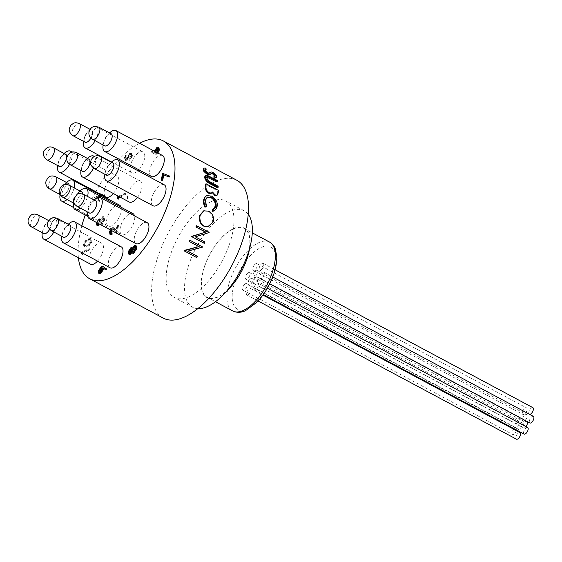 <?xml version="1.0" encoding="UTF-8"?>
<svg xmlns="http://www.w3.org/2000/svg" width="562" height="562" viewBox="0 0 562 562"><rect width="100%" height="100%" fill="white"/><g stroke="black" fill="none" stroke-linecap="round" stroke-linejoin="round"><path stroke-width="0.42" stroke-dasharray="2.81 2.11" d="M68.107 183.345A6.835 3.126 -61.9 0 0 66.815 183.233A6.835 3.126 -61.9 0 0 61.553 189.099A6.835 3.126 -61.9 0 0 61.651 195.4A6.835 3.126 -61.9 0 0 62.944 195.513A6.835 3.126 -61.9 0 0 67.314 191.424A6.835 3.126 -61.9 0 0 69.091 185.158M65.698 154.353A6.835 3.126 -61.9 0 0 59.165 160.065A6.835 3.126 -61.9 0 0 59.249 166.415M112.885 163.05A6.835 3.126 -61.9 0 0 107.834 166.099A6.835 3.126 -61.9 0 0 105.487 173.567A6.835 3.126 -61.9 0 0 106.436 175.112M111.157 133.756A6.835 3.126 -61.9 0 0 107.103 135.554A6.835 3.126 -61.9 0 0 103.9 141.673A6.835 3.126 -61.9 0 0 104.708 145.818M84.876 142.06A6.877 3.14 -61.9 0 1 84.335 138.062A6.877 3.14 -61.9 0 1 84.349 138.02A6.877 3.14 -61.9 0 1 87.7 131.775A6.877 3.14 -61.9 0 1 92.428 134.353A6.877 3.14 -61.9 0 1 90.904 138.126A6.835 3.126 -61.9 0 0 91.613 130.159A6.835 3.126 -61.9 0 0 87.398 132.133A6.835 3.126 -61.9 0 0 85.164 142.214M95.786 200.88A6.835 3.126 -61.9 0 0 91.662 202.756A6.835 3.126 -61.9 0 0 88.48 209.001A6.835 3.126 -61.9 0 0 89.337 212.935M69.871 225.081A6.835 3.126 -61.9 0 0 66.801 225.938A6.835 3.126 -61.9 0 0 62.825 232.176A6.835 3.126 -61.9 0 0 63.422 237.136M89.021 159.278A6.835 3.126 -61.9 0 0 87.728 159.172A6.835 3.126 -61.9 0 0 82.466 165.031A6.835 3.126 -61.9 0 0 82.572 171.34M81.567 191.825A6.835 3.126 -61.9 0 0 79.059 192.281A6.835 3.126 -61.9 0 0 74.655 198.519A6.835 3.126 -61.9 0 0 75.118 203.887A6.835 3.126 -61.9 0 0 77.633 203.43A6.835 3.126 -61.9 0 0 82.579 193.904M49.604 229.429A6.835 3.126 -61.9 0 0 50.327 221.477A6.835 3.126 -61.9 0 0 49.035 221.372A6.835 3.126 -61.9 0 0 43.773 227.231A6.835 3.126 -61.9 0 0 43.878 233.539M517.44 422.757A3.751 1.714 -61.9 0 0 519.436 419.371A3.751 1.714 -61.9 0 0 519.056 416.828A3.751 1.714 -61.9 0 0 517.131 417.51A3.751 1.714 -61.9 0 0 515.143 420.896A3.751 1.714 -61.9 0 0 515.516 423.439A3.751 1.714 -61.9 0 0 517.44 422.757M247.526 273.301A3.751 1.714 118.1 0 1 249.451 272.612A3.751 1.714 118.1 0 1 249.823 275.162A3.751 1.714 118.1 0 1 247.835 278.548A3.751 1.714 118.1 0 1 245.91 279.23A3.751 1.714 118.1 0 1 245.531 276.687A3.751 1.714 118.1 0 1 247.526 273.301M524.866 413.772A3.751 1.714 -61.9 0 0 526.854 410.386A3.751 1.714 -61.9 0 0 526.475 407.843A3.751 1.714 -61.9 0 0 524.55 408.525A3.751 1.714 -61.9 0 0 522.562 411.911A3.751 1.714 -61.9 0 0 522.941 414.454A3.751 1.714 -61.9 0 0 524.866 413.772M254.944 264.316A3.751 1.714 118.1 0 1 256.869 263.627A3.751 1.714 118.1 0 1 257.241 266.177A3.751 1.714 118.1 0 1 255.253 269.563A3.751 1.714 118.1 0 1 253.329 270.245A3.751 1.714 118.1 0 1 252.956 267.702A3.751 1.714 118.1 0 1 254.944 264.316M516.619 430.085A3.751 1.714 -61.9 0 0 516.169 427.83A3.751 1.714 -61.9 0 0 514.244 428.518A3.751 1.714 -61.9 0 0 512.256 431.897A3.751 1.714 -61.9 0 0 512.635 434.447A3.751 1.714 -61.9 0 0 514.56 433.766A3.751 1.714 -61.9 0 0 516.457 430.682M244.639 284.302A3.751 1.714 118.1 0 1 246.563 283.62A3.751 1.714 118.1 0 1 246.936 286.163A3.751 1.714 118.1 0 1 244.948 289.549A3.751 1.714 118.1 0 1 243.023 290.231A3.751 1.714 118.1 0 1 242.651 287.688A3.751 1.714 118.1 0 1 244.639 284.302M247.807 294.945A3.751 1.714 -61.9 0 0 250.519 291.608A3.751 1.714 -61.9 0 0 250.385 288.355A3.751 1.714 -61.9 0 0 247.104 290.856A3.751 1.714 -61.9 0 0 246.844 294.973A3.751 1.714 -61.9 0 0 246.851 294.973A3.751 1.714 -61.9 0 0 247.807 294.945M519.99 432.571A3.751 1.714 -61.9 0 0 516.717 435.058A3.751 1.714 -61.9 0 0 516.443 439.182M520.054 428.623A3.751 1.714 -61.9 0 0 522.042 425.237A3.751 1.714 -61.9 0 0 521.669 422.694A3.751 1.714 -61.9 0 0 519.745 423.376A3.751 1.714 -61.9 0 0 517.757 426.762A3.751 1.714 -61.9 0 0 518.129 429.312A3.751 1.714 -61.9 0 0 520.054 428.623M250.132 279.166A3.751 1.714 118.1 0 1 252.057 278.478A3.751 1.714 118.1 0 1 252.436 281.028A3.751 1.714 118.1 0 1 250.448 284.414A3.751 1.714 118.1 0 1 248.523 285.096A3.751 1.714 118.1 0 1 248.144 282.553A3.751 1.714 118.1 0 1 250.132 279.166M527.367 421.676A3.751 1.714 -61.9 0 0 526.98 421.254A3.751 1.714 -61.9 0 0 525.056 421.936A3.751 1.714 -61.9 0 0 523.067 425.322A3.751 1.714 -61.9 0 0 523.44 427.865A3.751 1.714 -61.9 0 0 525.365 427.183A3.751 1.714 -61.9 0 0 525.941 426.558M255.443 277.726A3.751 1.714 118.1 0 1 257.368 277.038A3.751 1.714 118.1 0 1 257.747 279.588A3.751 1.714 118.1 0 1 255.759 282.974A3.751 1.714 118.1 0 1 253.834 283.655A3.751 1.714 118.1 0 1 253.455 281.105A3.751 1.714 118.1 0 1 255.443 277.726M263.135 263.388A3.751 1.714 -61.9 0 0 259.897 266.03A3.751 1.714 -61.9 0 0 259.693 270.041A3.751 1.714 -61.9 0 0 262.552 268.257A3.751 1.714 -61.9 0 0 263.711 264.098A3.751 1.714 -61.9 0 0 263.234 263.43A3.751 1.714 -61.9 0 0 263.135 263.388M532.748 407.598A3.751 1.714 -61.9 0 0 529.509 410.246A3.751 1.714 -61.9 0 0 529.306 414.257A3.751 1.714 -61.9 0 0 529.552 414.342M256.356 289.247A3.751 1.714 -61.9 0 0 257.466 287.899A3.751 1.714 -61.9 0 0 258.035 283.255A3.751 1.714 -61.9 0 0 254.755 285.756A3.751 1.714 -61.9 0 0 254.495 289.873A3.751 1.714 -61.9 0 0 256.356 289.247M524.971 420.509A3.751 1.714 -61.9 0 0 526.959 417.123A3.751 1.714 -61.9 0 0 526.587 414.58A3.751 1.714 -61.9 0 0 524.662 415.262A3.751 1.714 -61.9 0 0 522.667 418.648A3.751 1.714 -61.9 0 0 523.046 421.191A3.751 1.714 -61.9 0 0 524.971 420.509M255.05 271.053A3.751 1.714 118.1 0 1 256.975 270.364A3.751 1.714 118.1 0 1 257.347 272.914A3.751 1.714 118.1 0 1 255.359 276.3A3.751 1.714 118.1 0 1 253.434 276.982A3.751 1.714 118.1 0 1 253.062 274.439A3.751 1.714 118.1 0 1 255.05 271.053M264.288 273.856A3.751 1.714 -61.9 0 0 263.754 272.163A3.751 1.714 -61.9 0 0 260.473 274.663A3.751 1.714 -61.9 0 0 260.213 278.78A3.751 1.714 -61.9 0 0 263.859 275.506A3.751 1.714 -61.9 0 0 264.288 273.856M533.359 416.379A3.751 1.714 -61.9 0 0 530.078 418.88A3.751 1.714 -61.9 0 0 529.826 422.989M233.399 228.973A39.066 17.858 118.1 0 1 244.063 228.432A39.066 17.858 118.1 0 1 245.706 261.85A39.066 17.858 118.1 0 1 217.873 296.778A39.066 17.858 118.1 0 1 207.209 297.319A39.066 17.858 118.1 0 1 205.566 263.901A39.066 17.858 118.1 0 1 233.399 228.973M80.366 208.144A11.872 5.43 -61.9 0 0 87.553 196.475M81.279 191.67A6.877 3.14 -61.9 0 0 77.654 193.447A6.877 3.14 -61.9 0 0 74.303 199.686A6.877 3.14 -61.9 0 0 74.296 199.728A6.877 3.14 -61.9 0 0 76.994 203.816A6.877 3.14 -61.9 0 0 82.389 196.026A6.877 3.14 -61.9 0 0 82.6 193.911M80.015 190.996A11.872 5.43 -61.9 0 0 79.509 191.502A11.872 5.43 -61.9 0 0 73.706 202.348A11.872 5.43 -61.9 0 0 73.566 203.051M81.019 170.504A11.872 5.43 118.1 0 1 81.16 169.808A11.872 5.43 118.1 0 1 86.962 158.955A11.872 5.43 118.1 0 1 87.468 158.449M94.283 156.475A11.872 5.43 118.1 0 1 95.133 163.409A11.872 5.43 118.1 0 1 93.461 168.108M82.284 171.185A6.877 3.14 118.1 0 1 81.75 167.181A6.877 3.14 118.1 0 1 81.757 167.139A6.877 3.14 118.1 0 1 85.108 160.901A6.877 3.14 118.1 0 1 88.733 159.123M95.498 200.725A6.877 3.14 -61.9 0 0 91.866 202.496A6.877 3.14 -61.9 0 0 88.508 208.783A6.877 3.14 -61.9 0 0 88.733 212.422A6.877 3.14 -61.9 0 0 89.042 212.78M94.226 200.044A11.872 5.43 -61.9 0 0 93.721 200.55A11.872 5.43 -61.9 0 0 87.918 211.403A11.872 5.43 -61.9 0 0 87.777 212.106M69.583 224.926A6.877 3.14 -61.9 0 0 65.958 226.697A6.877 3.14 -61.9 0 0 62.607 232.942A6.877 3.14 -61.9 0 0 62.6 232.984A6.877 3.14 -61.9 0 0 63.134 236.981M68.318 224.245A11.872 5.43 -61.9 0 0 67.812 224.751A11.872 5.43 -61.9 0 0 62.01 235.604A11.872 5.43 -61.9 0 0 61.862 236.307M49.618 229.444A6.877 3.14 -61.9 0 0 51.037 222.187A6.877 3.14 -61.9 0 0 46.414 223.1A6.877 3.14 -61.9 0 0 45.213 224.582A6.877 3.14 -61.9 0 0 43.049 229.38A6.877 3.14 -61.9 0 0 43.59 233.378M53.861 232.022A11.872 5.43 -61.9 0 0 55.062 218.295A11.872 5.43 -61.9 0 0 51.816 218.463A11.872 5.43 -61.9 0 0 48.992 220.437M48.768 220.641A11.872 5.43 -61.9 0 0 48.269 221.154A11.872 5.43 -61.9 0 0 42.459 232.001A11.872 5.43 -61.9 0 0 42.319 232.703M69.562 164.315A11.872 5.43 -61.9 0 0 71.514 152.246M64.145 153.524A11.872 5.43 -61.9 0 0 63.639 154.03A11.872 5.43 -61.9 0 0 57.837 164.884A11.872 5.43 -61.9 0 0 57.689 165.579M65.41 154.199A6.877 3.14 -61.9 0 0 61.785 155.976A6.877 3.14 -61.9 0 0 58.427 162.256A6.877 3.14 -61.9 0 0 58.652 165.902A6.877 3.14 -61.9 0 0 58.961 166.261M95.147 140.704A11.872 5.43 -61.9 0 0 96.348 126.977A11.872 5.43 -61.9 0 0 93.102 127.138A11.872 5.43 -61.9 0 0 90.278 129.112M90.053 129.323A11.872 5.43 -61.9 0 0 89.548 129.829A11.872 5.43 -61.9 0 0 83.766 140.605A11.872 5.43 -61.9 0 0 83.745 140.683A11.872 5.43 -61.9 0 0 83.605 141.385M109.597 132.927A11.872 5.43 -61.9 0 0 109.098 133.433A11.872 5.43 -61.9 0 0 107.019 135.997A11.872 5.43 -61.9 0 0 103.289 144.286A11.872 5.43 -61.9 0 0 103.148 144.982M110.869 133.601A6.877 3.14 -61.9 0 0 107.244 135.379A6.877 3.14 -61.9 0 0 106.042 136.861A6.877 3.14 -61.9 0 0 103.879 141.659A6.877 3.14 -61.9 0 0 104.42 145.663M61.651 195.4L60.099 194.571A11.872 5.43 118.1 0 1 60.239 193.869A11.872 5.43 118.1 0 1 66.042 183.015A11.872 5.43 118.1 0 1 66.548 182.51M74.128 187.841A11.872 5.43 118.1 0 1 67.026 199.559M69.119 185.172A6.877 3.14 118.1 0 1 68.922 187.539A6.877 3.14 118.1 0 1 63.527 195.33A6.877 3.14 118.1 0 1 60.829 191.249A6.877 3.14 118.1 0 1 60.836 191.206A6.877 3.14 118.1 0 1 64.187 184.961A6.877 3.14 118.1 0 1 67.819 183.191M112.597 162.896A6.877 3.14 -61.9 0 0 111.023 163.113A6.877 3.14 -61.9 0 0 108.972 164.673A6.877 3.14 -61.9 0 0 105.607 170.953A6.877 3.14 -61.9 0 0 106.148 174.958M111.325 162.221A11.872 5.43 -61.9 0 0 110.826 162.727A11.872 5.43 -61.9 0 0 105.017 173.581A11.872 5.43 -61.9 0 0 104.876 174.276M137.472 197.424A11.872 5.43 -61.9 0 0 140.423 181.062A11.872 5.43 -61.9 0 0 137.177 181.224A11.872 5.43 -61.9 0 0 128.719 191.846A11.872 5.43 -61.9 0 0 129.218 202.004M132.969 213.602A11.872 5.43 -61.9 0 0 129.724 213.771A11.872 5.43 -61.9 0 0 121.266 224.386A11.872 5.43 -61.9 0 0 121.764 234.551A11.872 5.43 -61.9 0 0 125.003 234.382A11.872 5.43 -61.9 0 0 132.344 226.268A11.872 5.43 -61.9 0 0 134.522 215.885M119.502 205.123A11.872 5.43 -61.9 0 0 116.257 205.285A11.872 5.43 -61.9 0 0 107.799 215.906A11.872 5.43 -61.9 0 0 108.297 226.065A11.872 5.43 -61.9 0 0 111.543 225.903A11.872 5.43 -61.9 0 0 118.954 217.635A11.872 5.43 -61.9 0 0 121.006 207.209M248.249 214.291A54.69 25.002 -61.9 0 0 244.245 210.806A54.69 25.002 -61.9 0 0 229.317 211.572A54.69 25.002 -61.9 0 0 190.349 260.473A54.69 25.002 -61.9 0 0 192.654 307.259A54.69 25.002 -61.9 0 0 197.775 308.65M248.868 252.127A39.438 18.026 -61.9 0 0 233.476 228.65A39.438 18.026 -61.9 0 0 202.453 273.378A39.438 18.026 -61.9 0 0 217.796 297.101A39.438 18.026 -61.9 0 0 229.598 288.166M210.94 201.737A54.69 25.002 -61.9 0 0 171.965 250.638A54.69 25.002 -61.9 0 0 174.269 297.424A54.69 25.002 -61.9 0 0 189.197 296.659A54.69 25.002 -61.9 0 0 228.172 247.758A54.69 25.002 -61.9 0 0 225.861 200.971A54.69 25.002 -61.9 0 0 210.94 201.737M139.608 143.261A78.132 35.715 -61.9 0 0 95.779 191.67M95.456 192.26A78.132 35.715 -61.9 0 0 85.241 215.014M81.848 225.769A78.132 35.715 -61.9 0 0 78.392 257.712M236.918 180.304A78.132 35.715 -61.9 0 0 215.597 181.4A78.132 35.715 -61.9 0 0 159.917 251.256A78.132 35.715 -61.9 0 0 163.219 318.092M189.872 240.192L202.13 246.746A78.132 35.715 -61.9 0 1 201.997 247.006L187.364 250.877L187.856 251.137M196.637 257.544L196.293 257.234A78.132 35.715 -61.9 0 0 197.009 256.033M196.293 257.234L184.034 250.68M196.426 225.734L208.678 232.289A78.132 35.715 -61.9 0 1 208.572 232.563L194.866 236.743L204.512 241.906A78.132 35.715 -61.9 0 1 203.908 243.163M203.599 210.876L208.242 211.361C209.851 212.204 211.2 213.708 212.296 215.871L212.696 222.046L207.497 226.851M212.204 209.907L212.808 209.675M207.034 197.262L204.849 200.676L205.917 206.542A122.98 11.121 149.6 0 1 204.94 207.216M205.685 196.215L206.556 195.808L211.115 196.538C216.511 201.351 216.194 200.388 216.475 206.886L215.653 209.169L214.101 210.834M218.253 192.59L217.635 193.096A78.132 35.715 -61.9 0 0 217.656 190.834L205.404 184.28M217.635 193.096L216.883 195.407M214.403 195.288L211.888 192.492L211.242 193.307M216.946 182.039A78.132 35.715 -61.9 0 0 216.792 181.154L206.837 175.99L205.046 176.187M206.647 177.009L205.973 178.386L208.256 181.779L217.508 186.83A78.132 35.715 -61.9 0 1 217.564 187.813M203.128 168.916L204.856 168.804A106.211 86.977 99.4 0 1 205.748 169.815L204.357 170.581L206.935 173.433L208.052 173.749L210.722 172.71L212.408 173.244C213.799 173.827 214.993 175.028 215.998 176.854L215.927 177.782M204.99 169.225L204.301 170.23L204.954 169.857M213.644 176.988L214.719 176.096M215.267 176.025L214.67 176.728L214.754 176.243M164.28 184.828A11.872 5.43 -61.9 0 0 161.041 184.996A11.872 5.43 -61.9 0 0 152.576 195.611A11.872 5.43 -61.9 0 0 153.082 205.776M162.551 155.534A11.872 5.43 -61.9 0 0 159.313 155.702A11.872 5.43 -61.9 0 0 150.848 166.324A11.872 5.43 -61.9 0 0 151.354 176.482M138.828 169.78A11.872 5.43 -61.9 0 0 143.008 151.937A11.872 5.43 -61.9 0 0 139.769 152.098A11.872 5.43 -61.9 0 0 131.304 162.72A11.872 5.43 -61.9 0 0 131.803 172.878A11.872 5.43 -61.9 0 0 135.049 172.71A11.872 5.43 -61.9 0 0 137.894 170.715M113.334 193.504A11.872 5.43 -61.9 0 0 117.093 176.138A11.872 5.43 -61.9 0 0 113.854 176.299A11.872 5.43 -61.9 0 0 105.389 186.921A11.872 5.43 -61.9 0 0 105.895 197.079M97.542 261.098A11.872 5.43 -61.9 0 0 101.722 243.255A11.872 5.43 -61.9 0 0 98.483 243.423A11.872 5.43 -61.9 0 0 90.018 254.038A11.872 5.43 -61.9 0 0 90.517 264.196M121.266 246.858A11.872 5.43 -61.9 0 0 118.027 247.02A11.872 5.43 -61.9 0 0 109.562 257.642A11.872 5.43 -61.9 0 0 110.068 267.8M147.181 222.657A11.872 5.43 -61.9 0 0 143.942 222.819A11.872 5.43 -61.9 0 0 135.477 233.441A11.872 5.43 -61.9 0 0 135.976 243.599M101.055 195.253L99.79 195.829L98.61 200.978L94.128 197.698L99.256 195.197L99.446 194.396M100.949 194.431L101.708 194.087L101.553 194.754M99.811 193.827L100.296 193.602L100.198 194.03M99.038 196.173L95.842 197.613L98.294 199.405L99.038 196.173L99.818 196.588L96.629 198.035L99.081 199.826L99.818 196.588M157.079 152.611L155.576 153.876L153.714 153.63L151.108 151.909L151.677 150.981L153.988 152.499L154.255 151.101M157.866 153.026L156.355 154.297L154.796 154.227L151.888 152.33L152.464 151.396L154.775 152.92L154.957 151.831L157.873 147.623L158.934 147.553M154.88 151.269C154.62 152.625 154.929 153.166 155.822 152.885L156.552 152.33M155.667 151.691C155.4 153.047 155.716 153.588 156.608 153.307L155.147 152.934L156.608 153.307L158.603 150.286C158.87 148.916 158.568 148.347 157.69 148.579M91.156 240.894C90.039 243.845 88.48 245.636 86.471 246.268L83.928 246.711L83.436 244.393C84.546 241.407 86.119 239.574 88.157 238.899L90.665 238.52L91.156 240.894L91.943 241.309C90.826 244.266 89.26 246.058 87.251 246.69L84.714 247.125L84.216 244.814C85.333 241.829 86.906 239.995 88.936 239.314L91.444 238.941L91.943 241.309M90.412 241.203L89.681 239.447L87.932 239.869C86.365 240.36 85.122 241.737 84.195 244.02L84.567 245.699L86.689 245.292C88.248 244.856 89.484 243.494 90.412 241.203L91.199 241.618L90.468 239.862L88.712 240.29C87.152 240.775 85.909 242.159 84.981 244.435L85.354 246.114L87.468 245.713C89.028 245.278 90.271 243.915 91.199 241.618M90.053 239.545L90.84 239.967L90.053 239.545M101.841 195.674L100.577 196.25L99.397 201.393L94.957 197.922L100.043 195.618L100.331 194.368L101.083 194.023L100.795 195.274L102.495 194.508L102.34 195.176M128.087 160.008L124.673 160.556L125.691 156.11L126.443 155.765L125.6 159.46L127.398 159.165L127.546 157.95L130.728 153.447L132.021 153.377L132.456 156.06L129.625 160.31L131.712 156.348L131.353 154.374L130.482 154.438L128.262 157.789L128.087 160.008L127.307 159.587L123.886 160.142L124.673 160.556M99.572 273.75L99.151 271.249L102.179 266.866L104.047 267.133M106.049 269.922L103.731 268.39M83.183 253.019L82.797 254.684L82.192 254.389L82.649 252.387L89.997 249.057L89.772 250.034L83.183 253.019L82.396 252.598L82.017 254.27L82.797 254.684M129.415 254.424L129.042 252.085L131.656 248.137L132.386 248.095L132.836 248.98L135.273 246.001L136.608 246.135M132.716 253.399L132.119 252.12L131.733 252.823M161.954 180.465L163.479 173.791L169.71 176.075M97.521 225.552L97.121 223.283L99.755 219.25L100.556 219.194L100.977 219.833L103.324 217.136L104.399 217.087L104.834 219.812L101.841 224.414L104.082 220.135C104.434 218.555 104.132 217.873 103.162 218.077L100.844 222.116L100.092 222.461C100.486 220.978 100.296 220.234 99.53 220.227L97.823 223.191M97.971 224.414L98.483 224.688M97.121 223.283L96.334 222.861L98.968 218.829L99.776 218.773L100.191 219.412L102.537 216.714L103.612 216.672L104.054 219.391L101.055 223.992L103.303 219.714C103.654 218.14 103.345 217.452 102.382 217.656L103.801 218.042L102.382 217.656L100.064 221.702L100.844 222.116M100.064 221.702L99.305 222.039C99.699 220.557 99.509 219.812 98.743 219.805L99.959 220.206L98.743 219.805L97.093 222.51L97.872 222.931M110.777 234.811L110.321 232.324L113.257 228.053L114.36 227.996L116.734 230.877L117.887 225.833L118.638 225.488L116.952 232.858L113.91 228.966L113.095 229.001L111.627 230.575M111.058 233.441L112.182 233.778M118.153 198.871L118.61 196.862L125.958 193.532L125.74 194.508L120.036 197.093M118.371 196.201L125.178 193.117L124.954 194.087L125.74 194.508M124.954 194.087L119.249 196.672M125.178 193.117L125.958 193.532M117.83 196.447L118.61 196.862M110.321 229.879L112.477 227.631L113.58 227.575L115.948 230.462L117.107 225.411L117.858 225.067L116.172 232.443L113.095 229.001M112.309 228.579L110.847 230.16M114.093 229.612L114.873 230.034M116.172 232.443L116.952 232.858M117.858 225.067L118.638 225.488M117.107 225.411L117.887 225.833M115.948 230.462L116.734 230.877M112.477 227.631L113.257 228.053M109.541 231.902L110.321 232.324M99.305 222.039L100.092 222.461M103.303 219.714L104.082 220.135M102.488 221.709L103.275 222.13M101.279 223.016L102.066 223.437M101.055 223.992L101.841 224.414M104.054 219.391L104.834 219.812M102.537 216.714L103.324 217.136M101.083 217.951L101.87 218.372M100.191 219.412L100.977 219.833M98.968 218.829L99.755 219.25M98.61 200.978L99.397 201.393M94.128 197.698L94.915 198.119M99.79 195.829L100.577 196.25M101.708 194.087L102.495 194.508M100.015 194.852L100.795 195.274M100.296 193.602L101.083 194.023M99.544 193.946L100.331 194.368M99.256 195.197L100.043 195.618M94.17 197.501L94.957 197.922M123.886 160.142L124.905 155.688L125.691 156.11M124.905 155.688L125.656 155.351L124.813 159.039L126.612 158.744L126.759 157.536L129.948 153.033L131.234 152.955L131.67 155.639L128.839 159.889L130.932 155.927L130.567 153.953L129.696 154.016L127.476 157.367L128.262 157.789M127.476 157.367L127.307 159.587M129.696 154.016L130.482 154.438M130.932 155.927L131.712 156.348M129.063 158.92L129.843 159.334M128.839 159.889L129.625 160.31M131.67 155.639L132.456 156.06M129.948 153.033L130.728 153.447M126.759 157.536L127.546 157.95M126.612 158.744L127.398 159.165M124.813 159.039L125.6 159.46M125.656 155.351L126.443 155.765M151.108 151.909L151.888 152.33M155.576 153.876L156.355 154.297M157.086 147.202L157.873 147.623M154.178 151.41L154.957 151.831M153.988 152.499L154.775 152.92M151.677 150.981L152.464 151.396M162.699 173.37L163.479 173.791M130.869 247.723L131.656 248.137M132.056 248.566L132.836 248.98M128.262 251.664L129.042 252.085M131.339 251.699L132.119 252.12M134.487 245.58L135.273 246.001M101.392 266.444L102.179 266.866M98.364 270.828L99.151 271.249M102.965 267.835L103.752 268.257M81.406 253.975L81.869 251.966L89.218 248.636L88.993 249.612L89.772 250.034M88.993 249.612L82.396 252.598M89.218 248.636L89.997 249.057M81.869 251.966L82.649 252.387M86.471 246.268L87.251 246.69M88.157 238.899L88.936 239.314M83.436 244.393L84.216 244.814M202.552 246.929L202.13 246.746M202.411 247.189L201.997 247.006M187.715 251.172L187.364 250.877M209.183 232.289L208.678 232.289M209.078 232.556L208.572 232.563M195.316 236.862L194.866 236.743M204.961 242.025L204.512 241.906M208.825 211.136L208.242 211.361M213.244 221.906L212.696 222.046M205.446 200.339L204.849 200.676M206.507 206.275L205.917 206.542M207.167 195.407L206.556 195.808M211.733 196.117L211.115 196.538M217.08 206.556L216.475 206.886M212.506 192.014L211.888 192.492M218.274 190.3L217.656 190.834M206.584 177.768L205.973 178.386M208.874 181.189L208.256 181.779M218.126 186.247L217.508 186.83M207.448 175.337L206.837 175.99M217.403 180.5L216.792 181.154M207.54 172.738L206.935 173.433M208.65 173.054L208.052 173.749M211.305 171.972L210.722 172.71M212.998 172.506L212.408 173.244M216.595 176.138L215.998 176.854M205.439 168.052L204.856 168.804M527.641 427.471A3.751 1.714 -61.9 0 0 524.36 429.972A3.751 1.714 -61.9 0 0 524.107 434.082M87.932 239.869L88.712 240.29M84.195 244.02L84.981 244.435M102.052 269.114L102.832 269.535C103.12 268.144 102.811 267.589 101.912 267.856M101.785 267.393L102.572 267.814L102.094 267.786M99.874 272.359L100.795 272.725L102.832 269.535M100.008 272.303L100.795 272.725M132.906 252.015L133.889 252.359L136.004 248.98C136.348 247.413 136.032 246.739 135.063 246.971M133.103 251.945L133.889 252.359M135.217 248.559L136.004 248.98M134.936 246.514L135.252 246.901M129.71 252.977L130.433 253.427L132.147 250.687L131.41 249.121L131.908 249.121L131.122 248.699M129.646 253.012L130.433 253.427M131.368 250.266L132.147 250.687M157.824 149.864L158.603 150.286M157.529 148.122L158.315 148.544L157.838 148.523M95.842 197.613L96.629 198.035M98.294 199.405L99.081 199.826M49.4 188.846A6.835 3.126 118.1 0 1 49.294 182.545A6.835 3.126 118.1 0 1 54.556 176.679A6.835 3.126 118.1 0 1 55.849 176.791M46.997 159.861A6.835 3.126 118.1 0 1 46.913 153.51A6.835 3.126 118.1 0 1 53.446 147.799M94.177 168.558A6.835 3.126 118.1 0 1 93.236 167.012A6.835 3.126 118.1 0 1 95.575 159.545A6.835 3.126 118.1 0 1 100.633 156.496M92.449 139.264A6.835 3.126 118.1 0 1 91.641 135.119A6.835 3.126 118.1 0 1 94.852 129A6.835 3.126 118.1 0 1 98.905 127.202M72.905 135.66A6.835 3.126 118.1 0 1 75.146 125.572A6.835 3.126 118.1 0 1 79.354 123.598M77.078 206.38A6.835 3.126 118.1 0 1 76.228 202.446A6.835 3.126 118.1 0 1 79.404 196.194A6.835 3.126 118.1 0 1 83.527 194.326M51.17 230.582A6.835 3.126 118.1 0 1 50.573 225.622A6.835 3.126 118.1 0 1 54.549 219.384A6.835 3.126 118.1 0 1 57.619 218.527M70.32 164.785A6.835 3.126 118.1 0 1 70.215 158.477A6.835 3.126 118.1 0 1 75.477 152.618A6.835 3.126 118.1 0 1 76.769 152.724M62.867 197.332A6.835 3.126 118.1 0 1 62.403 191.965A6.835 3.126 118.1 0 1 66.801 185.727A6.835 3.126 118.1 0 1 69.316 185.27M31.62 226.978A6.835 3.126 118.1 0 1 31.514 220.676A6.835 3.126 118.1 0 1 36.783 214.817A6.835 3.126 118.1 0 1 38.076 214.923M269.549 242.06A39.066 17.858 -61.9 0 0 258.892 242.608A39.066 17.858 -61.9 0 0 231.052 277.537A39.066 17.858 -61.9 0 0 232.703 310.955M261.084 247.435A35.315 16.143 118.1 0 1 274.825 268.678A35.315 16.143 118.1 0 1 247.048 308.728A35.315 16.143 118.1 0 1 233.314 287.491A35.315 16.143 118.1 0 1 261.084 247.435M114.606 228.636L115.393 229.057M210.785 182.32L210.16 182.903M209.998 176.538L209.387 177.199M210.132 172.485L209.535 173.201M86.689 245.292L87.468 245.713M90.103 129.351L91.613 130.159M74.191 203.388L75.118 203.887M48.817 220.669L50.327 221.477M245.91 279.23L515.516 423.439M249.451 272.612L519.056 416.828M253.329 270.245L522.941 414.454M256.869 263.627L526.475 407.843M243.023 290.231L512.635 434.447M246.563 283.62L516.169 427.83M246.844 294.973L258.091 300.986M250.385 288.355L262.925 295.064M248.523 285.096L518.129 429.312M252.057 278.478L521.669 422.694M253.834 283.655L523.44 427.865M257.368 277.038L526.98 421.254M259.693 270.041L529.306 414.257M253.434 276.982L523.046 421.191M256.975 270.364L526.587 414.58M260.213 278.78L269.718 283.859M263.754 272.163L272.753 276.982M207.209 297.319L215.45 301.731M244.063 228.432L252.303 232.837M74.296 199.728L73.706 202.348M77.654 193.447L79.509 191.502M81.75 167.181L81.16 169.808M85.108 160.901L86.962 158.955M88.508 208.783L87.918 211.403M91.866 202.496L93.721 200.55M62.6 232.984L62.01 235.604M65.958 226.697L67.812 224.751M43.049 229.38L42.459 232.001M46.414 223.1L48.269 221.154M58.427 162.256L57.837 164.884M61.785 155.976L63.639 154.03M84.335 138.062L83.745 140.683M87.7 131.775L89.548 129.829M103.879 141.659L103.289 144.286M107.244 135.379L109.098 133.433M60.829 191.249L60.239 193.869M64.187 184.961L66.042 183.015M105.607 170.953L105.017 173.581M108.972 164.673L110.826 162.727M94.374 156.426L140.423 181.062M87.756 216.356L121.764 234.551M73.594 207.504L108.297 226.065M244.245 210.806L225.861 200.971M192.654 307.259L174.269 297.424M111.529 162.032L131.803 172.878M96.348 126.977L143.008 151.937M72.126 152.084L117.093 176.138M55.062 218.295L101.722 243.255M111.353 233.792L110.574 233.37M113.91 228.966L113.131 228.544M114.36 227.996L113.58 227.575M98.181 224.582L97.402 224.161M104.399 217.087L103.612 216.672M100.556 219.194L99.776 218.773M131.353 154.374L130.567 153.953M132.021 153.377L131.234 152.955M91.444 238.941L90.665 238.52M84.714 247.125L83.928 246.711M207.252 226.886L207.743 226.83M212.787 209.682L213.349 209.415M206.704 197.445L207.336 197.044M206.282 177.22L206.9 176.58M254.495 289.873L263.283 294.572M258.035 283.255L267.357 288.243M263.234 263.43L275.085 269.767M85.354 246.114L84.567 245.699M100.184 272.767L99.404 272.345M133.229 252.394L132.442 251.973M129.998 253.455L129.211 253.033"/><path stroke-width="0.84" d="M69.091 185.158A6.835 3.126 -61.9 0 0 68.107 183.345L55.849 176.791A6.835 3.126 118.1 0 1 55.954 183.093A6.835 3.126 118.1 0 1 50.692 188.951A6.835 3.126 118.1 0 1 49.4 188.846L60.099 194.571A11.872 5.43 118.1 0 0 61.637 201.105L73.594 207.504M65.782 160.711A6.835 3.126 -61.9 0 0 65.698 154.353L53.446 147.799A6.835 3.126 118.1 0 1 53.531 154.157A6.835 3.126 118.1 0 1 46.997 159.861L59.249 166.415A6.835 3.126 -61.9 0 0 65.782 160.711M94.177 168.558L106.436 175.112A6.835 3.126 -61.9 0 0 111.487 172.063A6.835 3.126 -61.9 0 0 113.833 164.596A6.835 3.126 -61.9 0 0 112.885 163.05L100.633 156.496A6.835 3.126 118.1 0 1 101.574 158.041A6.835 3.126 118.1 0 1 99.235 165.509A6.835 3.126 118.1 0 1 94.177 168.558C88.965 163.956 90.833 163.226 90.988 160.289C93.088 156.046 96.299 154.782 100.633 156.496M111.964 137.901A6.835 3.126 -61.9 0 0 111.157 133.756L98.905 127.202A6.835 3.126 118.1 0 1 99.713 131.346A6.835 3.126 118.1 0 1 96.502 137.465A6.835 3.126 118.1 0 1 92.449 139.264L104.708 145.818A6.835 3.126 -61.9 0 0 108.761 144.02A6.835 3.126 -61.9 0 0 111.964 137.901M72.905 135.66C67.461 131.044 69.049 128.74 71.044 125.122C74.423 122.474 75.104 122.179 79.354 123.598A6.835 3.126 118.1 0 1 77.12 133.686A6.835 3.126 118.1 0 1 72.905 135.66L85.164 142.214A6.835 3.126 -61.9 0 0 89.372 140.24A6.835 3.126 -61.9 0 0 90.889 138.112A6.877 3.14 -61.9 0 1 84.876 142.06M96.636 204.814A6.835 3.126 -61.9 0 0 95.786 200.88L83.527 194.326A6.835 3.126 118.1 0 1 84.384 198.26A6.835 3.126 118.1 0 1 81.202 204.505A6.835 3.126 118.1 0 1 77.078 206.38L89.337 212.935A6.835 3.126 -61.9 0 0 93.461 211.066A6.835 3.126 -61.9 0 0 96.636 204.814M66.492 236.279A6.835 3.126 -61.9 0 0 70.468 230.034A6.835 3.126 -61.9 0 0 69.871 225.081L57.619 218.527A6.835 3.126 118.1 0 1 58.209 223.479A6.835 3.126 118.1 0 1 54.233 229.725A6.835 3.126 118.1 0 1 51.17 230.582L63.422 237.136A6.835 3.126 -61.9 0 0 66.492 236.279M83.864 171.445A6.835 3.126 -61.9 0 0 89.126 165.586A6.835 3.126 -61.9 0 0 89.021 159.278L76.769 152.724A6.835 3.126 118.1 0 1 76.875 159.032A6.835 3.126 118.1 0 1 71.613 164.891A6.835 3.126 118.1 0 1 70.32 164.785L82.572 171.34A6.835 3.126 -61.9 0 0 83.864 171.445M82.579 193.904A6.835 3.126 -61.9 0 0 81.567 191.825L69.316 185.27A6.835 3.126 118.1 0 1 69.779 190.63A6.835 3.126 118.1 0 1 65.382 196.876A6.835 3.126 118.1 0 1 62.867 197.332L74.191 203.388M31.62 226.978C28.711 225.011 27.58 222.489 28.226 219.426C30.011 215.787 31.69 214.087 33.256 214.319C33.938 213.855 35.539 214.052 38.076 214.923A6.835 3.126 118.1 0 1 38.174 221.224A6.835 3.126 118.1 0 1 32.912 227.09A6.835 3.126 118.1 0 1 31.62 226.978L43.878 233.539A6.835 3.126 -61.9 0 0 45.171 233.644A6.835 3.126 -61.9 0 0 49.604 229.429M516.457 430.682A3.751 1.714 -61.9 0 0 516.619 430.085M258.091 300.986L516.45 439.182A3.751 1.714 -61.9 0 0 516.45 439.182A3.751 1.714 -61.9 0 0 516.457 439.189A3.751 1.714 -61.9 0 0 517.419 439.154A3.751 1.714 -61.9 0 0 520.131 435.824A3.751 1.714 -61.9 0 0 519.99 432.571L262.925 295.064M525.941 426.558A3.751 1.714 -61.9 0 0 527.367 421.676M529.552 414.342A3.751 1.714 -61.9 0 0 532.312 412.234A3.751 1.714 -61.9 0 0 533.324 408.314A3.751 1.714 -61.9 0 0 532.846 407.64A3.751 1.714 -61.9 0 0 532.748 407.598M263.283 294.572L524.107 434.082A3.751 1.714 -61.9 0 0 525.962 433.464A3.751 1.714 -61.9 0 0 527.079 432.115A3.751 1.714 -61.9 0 0 527.641 427.471L267.357 288.243M269.718 283.859L529.826 422.989A3.751 1.714 -61.9 0 0 533.464 419.723A3.751 1.714 -61.9 0 0 533.9 418.072A3.751 1.714 -61.9 0 0 533.359 416.379L272.753 276.982M73.566 203.051A11.872 5.43 -61.9 0 0 75.097 209.584A11.872 5.43 -61.9 0 0 78.343 209.422A11.872 5.43 -61.9 0 0 80.366 208.144M87.553 196.475A11.872 5.43 -61.9 0 0 87.679 195.955A11.872 5.43 -61.9 0 0 86.302 188.642A11.872 5.43 -61.9 0 0 83.064 188.811A11.872 5.43 -61.9 0 0 80.015 190.996M82.6 193.911A6.877 3.14 -61.9 0 0 81.279 191.67M93.461 168.108A11.872 5.43 118.1 0 1 85.796 176.875A11.872 5.43 118.1 0 1 82.551 177.044A11.872 5.43 118.1 0 1 81.019 170.504M87.468 158.449A11.872 5.43 118.1 0 1 90.517 156.264A11.872 5.43 118.1 0 1 93.756 156.095A11.872 5.43 118.1 0 1 94.283 156.475M88.733 159.123A6.877 3.14 118.1 0 1 89.843 163.479A6.877 3.14 118.1 0 1 86.386 169.822A6.877 3.14 118.1 0 1 82.284 171.185M87.777 212.106A11.872 5.43 -61.9 0 0 89.316 218.639A11.872 5.43 -61.9 0 0 92.554 218.47A11.872 5.43 -61.9 0 0 100.457 209.19A11.872 5.43 -61.9 0 0 101.518 198.646A11.872 5.43 -61.9 0 0 100.514 197.698A11.872 5.43 -61.9 0 0 97.275 197.859A11.872 5.43 -61.9 0 0 94.226 200.044M89.042 212.78A6.877 3.14 -61.9 0 0 94.718 209.429A6.877 3.14 -61.9 0 0 96.383 201.393A6.877 3.14 -61.9 0 0 95.498 200.725M61.862 236.307A11.872 5.43 -61.9 0 0 63.401 242.84A11.872 5.43 -61.9 0 0 66.646 242.672A11.872 5.43 -61.9 0 0 75.982 229.205A11.872 5.43 -61.9 0 0 74.606 221.899A11.872 5.43 -61.9 0 0 71.367 222.06A11.872 5.43 -61.9 0 0 68.318 224.245M63.134 236.981A6.877 3.14 -61.9 0 0 67.236 235.626A6.877 3.14 -61.9 0 0 70.686 229.275A6.877 3.14 -61.9 0 0 69.583 224.926M42.319 232.703A11.872 5.43 -61.9 0 0 43.857 239.236A11.872 5.43 -61.9 0 0 47.096 239.075A11.872 5.43 -61.9 0 0 52.723 233.82A11.872 5.43 -61.9 0 0 53.861 232.022M43.59 233.378A6.877 3.14 -61.9 0 0 48.992 230.427A6.877 3.14 -61.9 0 0 49.618 229.444M57.689 165.579A11.872 5.43 -61.9 0 0 58.223 171.171A11.872 5.43 -61.9 0 0 59.228 172.12A11.872 5.43 -61.9 0 0 62.473 171.951A11.872 5.43 -61.9 0 0 69.562 164.315M71.514 152.246A11.872 5.43 -61.9 0 0 70.433 151.178A11.872 5.43 -61.9 0 0 67.194 151.34A11.872 5.43 -61.9 0 0 64.145 153.524M58.961 166.261A6.877 3.14 -61.9 0 0 64.637 162.91A6.877 3.14 -61.9 0 0 66.295 154.873A6.877 3.14 -61.9 0 0 65.41 154.199M83.605 141.385A11.872 5.43 -61.9 0 0 85.143 147.918A11.872 5.43 -61.9 0 0 88.382 147.75A11.872 5.43 -61.9 0 0 95.147 140.704M103.148 144.982A11.872 5.43 -61.9 0 0 104.687 151.522A11.872 5.43 -61.9 0 0 107.925 151.354A11.872 5.43 -61.9 0 0 116.39 140.739A11.872 5.43 -61.9 0 0 115.891 130.574A11.872 5.43 -61.9 0 0 112.646 130.742A11.872 5.43 -61.9 0 0 109.597 132.927M104.42 145.663A6.877 3.14 -61.9 0 0 109.822 142.713A6.877 3.14 -61.9 0 0 110.869 133.601M67.026 199.559A11.872 5.43 118.1 0 1 64.876 200.936A11.872 5.43 118.1 0 1 61.637 201.105M66.548 182.51A11.872 5.43 118.1 0 1 69.597 180.325A11.872 5.43 118.1 0 1 72.835 180.163A11.872 5.43 118.1 0 1 74.219 187.469A11.872 5.43 118.1 0 1 74.128 187.841M67.819 183.191A6.877 3.14 118.1 0 1 69.119 185.172M104.876 174.276A11.872 5.43 -61.9 0 0 106.415 180.816A11.872 5.43 -61.9 0 0 109.653 180.648A11.872 5.43 -61.9 0 0 118.118 170.026A11.872 5.43 -61.9 0 0 117.62 159.868A11.872 5.43 -61.9 0 0 114.374 160.037A11.872 5.43 -61.9 0 0 111.325 162.221M106.148 174.958A6.877 3.14 -61.9 0 0 108.29 175.049A6.877 3.14 -61.9 0 0 113.313 168.572A6.877 3.14 -61.9 0 0 112.597 162.896M82.551 177.044L129.218 202.004A11.872 5.43 -61.9 0 0 132.456 201.835A11.872 5.43 -61.9 0 0 137.472 197.424M134.522 215.885A11.872 5.43 -61.9 0 0 132.969 213.602L86.302 188.642M121.006 207.209A11.872 5.43 -61.9 0 0 119.502 205.123L72.835 180.163M197.775 308.65A54.69 25.002 -61.9 0 0 207.582 306.494A54.69 25.002 -61.9 0 0 223.936 294.102A54.69 25.002 -61.9 0 0 250.666 244.133A54.69 25.002 -61.9 0 0 248.249 214.291M223.936 294.102L229.598 288.166A39.438 18.026 -61.9 0 0 248.868 252.127L250.666 244.133M78.392 257.712A78.132 35.715 -61.9 0 0 89.688 278.759A78.132 35.715 -61.9 0 0 111.009 277.67A78.132 35.715 -61.9 0 0 166.682 207.814A78.132 35.715 -61.9 0 0 163.387 140.971A78.132 35.715 -61.9 0 0 142.067 142.067A78.132 35.715 -61.9 0 0 139.608 143.261M95.779 191.67A78.132 35.715 -61.9 0 0 95.456 192.26M85.241 215.014A78.132 35.715 -61.9 0 0 81.848 225.769M89.688 278.759L163.219 318.092A78.132 35.715 -61.9 0 0 184.54 317.003A78.132 35.715 -61.9 0 0 240.213 247.14A78.132 35.715 -61.9 0 0 236.918 180.304L163.387 140.971M187.856 251.137L197.36 256.335L187.715 251.172L202.411 247.189A79.13 36.172 -61.9 0 0 202.552 246.929L189.872 240.192A78.132 35.715 -61.9 0 1 189.232 241.435L198.85 246.585L184.195 250.406A78.132 35.715 -61.9 0 1 184.034 250.68L184.385 250.989A79.13 36.172 -61.9 0 0 184.547 250.715L184.195 250.406M203.908 243.163L191.649 236.609A78.132 35.715 -61.9 0 0 191.79 236.321L205.537 232.155L195.913 227.013A78.132 35.715 -61.9 0 0 196.426 225.734L209.183 232.289A79.13 36.172 -61.9 0 1 209.078 232.556L195.316 236.862L204.961 242.025A79.13 36.172 -61.9 0 1 204.35 243.297L203.908 243.163M207.497 226.851L203.676 226.107C198.744 223.788 198.983 216.237 199.777 215.267L203.599 210.876L208.825 211.136C211.642 212.092 215.077 218.766 213.244 221.906L207.736 226.837L204.196 226.065C199.988 224.491 199.271 217.311 200.325 215.134L199.777 215.267M214.101 210.834L212.689 211.368A123.893 79.123 -104.7 0 0 212.204 209.907L213.37 209.408M213.082 209.535L215.232 206.142C215.576 202.503 214.136 199.672 210.905 197.627L207.034 197.262M213.279 211.108A124.314 79.326 -104.2 0 0 212.787 209.633C216.511 207.694 215.113 206.774 215.836 205.804C216.201 202.158 214.761 199.299 211.516 197.22L207.336 197.044L205.446 200.339L206.507 206.275A123.415 11.64 149.3 0 1 205.53 206.964L204.94 207.216C202.201 200.641 203.894 200.957 203.592 200.009L204.582 197.311L206.739 195.576L211.733 196.117C216.145 199.103 217.923 202.58 217.08 206.556L215.801 209.514L212.689 211.368M217.487 194.944L216.096 195.702L214.403 195.288L215.021 194.831L212.506 192.014L211.34 193.103L209.197 192.724L208.586 193.166C206.373 191.677 205.299 189.766 205.348 187.434A78.132 35.715 -61.9 0 0 205.404 184.28L206.022 183.739L218.274 190.3A79.13 36.172 -61.9 0 1 218.253 192.59L217.494 194.937L216.398 195.246L215.021 194.831M211.242 193.307L210.139 193.623L208.586 193.166M207.982 177.283L208.593 176.63L210.216 177.466L217.557 181.393L216.946 182.039L206.647 177.009M208.593 176.63L206.9 176.58L206.584 177.768L208.874 181.189L218.126 186.247A79.13 36.172 -61.9 0 1 218.189 187.237L217.564 187.813L210.167 183.851C207.23 182.446 205.411 180.416 204.723 177.761L204.793 176.609L205.706 175.499L207.139 175.253L217.403 180.5A79.13 36.172 -61.9 0 1 217.557 181.393M215.927 177.782L214.586 178.14A123.022 103.858 -92.3 0 0 213.644 176.988L215.309 175.372L214.719 176.096L212.738 174.016L211.354 173.721L210.504 174.234L207.125 174.255C204.259 172 202.917 170.546 203.1 169.907L203.809 168.094L205.439 168.052A106.857 87.215 99.7 0 1 206.338 169.078L204.954 169.857L207.54 172.738L208.65 173.054L211.305 171.972L212.998 172.506C215.056 173.77 216.258 174.979 216.595 176.138L216.496 177.121L214.586 178.14M106.415 180.816L153.082 205.776A11.872 5.43 -61.9 0 0 156.32 205.608A11.872 5.43 -61.9 0 0 164.785 194.993A11.872 5.43 -61.9 0 0 164.28 184.828L117.62 159.868M104.687 151.522L151.354 176.482A11.872 5.43 -61.9 0 0 154.592 176.313A11.872 5.43 -61.9 0 0 163.057 165.699A11.872 5.43 -61.9 0 0 162.551 155.534L115.891 130.574M137.894 170.715A11.872 5.43 -61.9 0 0 138.828 169.78M59.228 172.12L105.895 197.079A11.872 5.43 -61.9 0 0 109.133 196.911A11.872 5.43 -61.9 0 0 113.334 193.504M43.857 239.236L90.517 264.196A11.872 5.43 -61.9 0 0 93.763 264.035A11.872 5.43 -61.9 0 0 97.542 261.098M63.401 242.84L110.068 267.8A11.872 5.43 -61.9 0 0 113.306 267.631A11.872 5.43 -61.9 0 0 121.771 257.017A11.872 5.43 -61.9 0 0 121.266 246.858L74.606 221.899M89.316 218.639L135.976 243.599A11.872 5.43 -61.9 0 0 139.221 243.437A11.872 5.43 -61.9 0 0 147.68 232.816A11.872 5.43 -61.9 0 0 147.181 222.657L100.514 197.698M101.553 194.754L101.055 195.253M100.169 194.782L100.949 194.431M100.198 194.03L100.043 194.712M99.446 194.396L99.811 193.827M154.178 151.41L157.086 147.202L158.154 147.132L158.561 149.576L157.079 152.611M156.552 152.33L157.824 149.864C158.084 148.494 157.781 147.925 156.903 148.157L154.852 151.417M157.529 148.122L156.903 148.157L157.69 148.579L155.639 151.838M130.869 247.723L131.599 247.673L132.056 248.566L134.487 245.58L135.821 245.713L135.969 248.228L132.857 252.928L131.93 252.977L131.339 251.699L129.415 253.989L128.628 254.01L128.262 251.664L130.869 247.723M136.608 246.135L135.583 245.524L136.608 246.135L136.756 248.65L133.644 253.343L131.93 252.977M133.103 251.945L135.217 248.559C135.561 246.992 135.245 246.325 134.276 246.549L132.126 249.9C131.796 251.481 132.126 252.155 133.103 251.945L132.442 251.973M134.936 246.514L134.276 246.549L135.063 246.971L132.906 250.322L132.906 252.015M129.646 253.012L131.368 250.266L130.623 248.706L129 251.376L129.646 253.012L129.211 253.033M131.122 248.699L130.623 248.706L131.41 249.121L129.787 251.797L129.71 252.977M104.047 267.133L105.811 268.559L105.263 269.5L102.965 267.835L102.762 268.952L99.825 273.258L98.786 273.329L98.364 270.828L101.392 266.444L103.267 266.718L106.59 268.973L106.049 269.922L105.263 269.5M101.785 267.393L101.125 267.435L99.109 270.54C98.828 271.931 99.13 272.521 100.008 272.303L102.052 269.114C102.333 267.73 102.024 267.168 101.125 267.435L101.912 267.856L99.895 270.954L99.874 272.359M99.404 272.345L100.008 272.303M102.34 195.176L101.841 195.674M103.752 268.257L103.549 269.374L100.612 273.68L98.786 273.329M131.733 252.823L130.201 254.403L128.628 254.01M163.858 175.098L162.706 180.121L161.954 180.465L161.168 180.044L162.699 173.37L169.71 176.075L169.204 177.058L163.071 174.677L161.919 179.707L162.706 180.121M158.154 147.132L158.934 147.553L159.348 149.991L157.866 153.026M97.872 222.931L98.483 224.688L98.266 225.657L97.521 225.552L96.741 225.137L96.439 222.454M111.627 230.575L111.058 233.441M110.847 230.16L110.278 231.607L110.574 233.37L112.182 233.778L111.964 234.747L109.99 234.396L109.541 231.902L110.321 229.879M120.036 197.093L119.144 197.494L118.765 199.166L117.367 198.449L117.83 196.447L118.371 196.201M119.249 196.672L118.357 197.072L117.978 198.744L118.765 199.166M117.978 198.744L117.367 198.449M118.357 197.072L119.144 197.494M110.278 231.607L111.065 232.029M111.402 233.356L111.178 234.326L111.964 234.747M111.178 234.326L109.99 234.396M97.093 222.51L97.704 224.266L98.483 224.688M97.402 224.161L97.479 225.236L98.266 225.657M97.479 225.236L96.741 225.137M101.483 195.063L102.27 195.478M158.561 149.576L159.348 149.991M161.919 179.707L161.168 180.044M168.93 175.66L168.424 176.644L169.204 177.058M168.424 176.644L163.071 174.677M129.415 253.989L130.201 254.403M132.857 252.928L133.644 253.343M135.969 248.228L136.756 248.65M105.811 268.559L106.59 268.973M99.825 273.258L100.612 273.68M102.762 268.952L103.549 269.374M184.385 250.989L196.637 257.544A79.13 36.172 -61.9 0 0 197.36 256.335M184.547 250.715L198.85 246.585M199.264 246.781L189.232 241.435M189.64 241.632A79.13 36.172 -61.9 0 0 190.293 240.374M204.35 243.297L191.649 236.609M192.099 236.743A79.13 36.172 -61.9 0 0 192.239 236.454L191.79 236.321M192.239 236.454L205.537 232.155M206.036 232.169L195.913 227.013M196.412 227.02A79.13 36.172 -61.9 0 0 196.932 225.734M204.196 226.065L203.676 226.107M200.325 215.134L204.21 210.652M215.836 205.804L215.232 206.142M211.516 197.22L210.905 197.627M205.53 206.964C202.868 200.62 204.449 200.508 204.189 199.679L203.592 200.009M204.189 199.679L205.018 197.227L206.324 195.808M209.197 192.724C206.985 191.213 205.91 189.289 205.966 186.942L205.348 187.434M205.966 186.942A79.13 36.172 -61.9 0 0 206.022 183.739M218.189 187.237L210.785 183.275C207.835 181.863 206.015 179.819 205.334 177.149L204.723 177.761M205.334 177.149L205.664 175.541M204.99 169.232L204.954 169.857M206.338 169.078L205.748 169.815M215.19 177.452A123.457 103.956 -91.8 0 0 214.248 176.292M215.267 176.025L215.309 175.372L213.328 173.279L212.738 174.016M213.328 173.279L211.944 172.998L211.354 173.721M211.944 172.998L210.504 174.234M211.101 173.525C210.567 174.213 209.443 174.234 207.729 173.567L207.125 174.255M207.729 173.567C202.924 170.04 204.287 169.703 203.697 169.19L203.1 169.907M203.697 169.19L203.725 168.179M99.109 270.54L99.895 270.954M132.126 249.9L132.906 250.322M129 251.376L129.787 251.797M154.88 151.269L155.667 151.691M232.703 310.955A39.066 17.858 -61.9 0 0 243.36 310.414A39.066 17.858 -61.9 0 0 271.2 275.485A39.066 17.858 -61.9 0 0 269.549 242.06C274.123 244.892 275.113 248.432 275.401 249.142L276.764 256.623C276.925 262.587 275.668 269.156 272.999 276.328C269.107 286.494 263.69 295.183 256.757 302.391L245.657 310.575C241.274 312.739 236.953 312.865 232.703 310.955L215.45 301.731M210.216 177.466L209.605 178.112M210.785 183.275L210.167 183.851M55.849 176.791C53.32 175.92 51.711 175.723 51.03 176.187C49.47 175.955 47.791 177.655 46 181.294C45.36 184.357 46.491 186.872 49.4 188.846M53.446 147.799C49.744 145.916 46.59 147.033 43.969 151.171C42.424 153.967 43.436 156.861 46.997 159.861M98.905 127.202C95.238 126.295 93.243 126.232 92.913 127.005C91.564 127.209 90.278 128.803 89.035 131.789C88.473 134.943 89.618 137.437 92.449 139.264M79.354 123.598L90.103 129.351M83.527 194.326C79.874 193.384 77.739 193.384 77.135 194.326L73.636 199.053C73.559 202.903 73.467 203.577 77.078 206.38M57.619 218.527C54.275 217.262 51.781 217.501 50.144 219.243C47.215 222.657 45.487 225.538 51.17 230.582M76.769 152.724C74.24 151.859 72.631 151.656 71.95 152.126C70.383 151.888 68.712 153.595 66.92 157.234C66.281 160.296 67.412 162.811 70.32 164.785M69.316 185.27C65.972 184.181 63.675 184.287 62.41 185.572C57.907 189.9 58.062 193.82 62.867 197.332M38.076 214.923L48.817 220.669M252.303 232.837L269.549 242.06M93.756 156.095L94.374 156.426M75.097 209.584L87.756 216.356M85.143 147.918L111.529 162.032M70.433 151.178L72.126 152.084M132.386 248.095L131.599 247.673M207.252 226.886L207.743 226.83M211.228 193.314L211.832 192.864M215.92 177.789L216.518 177.093M275.085 269.767L532.846 407.64"/></g></svg>
